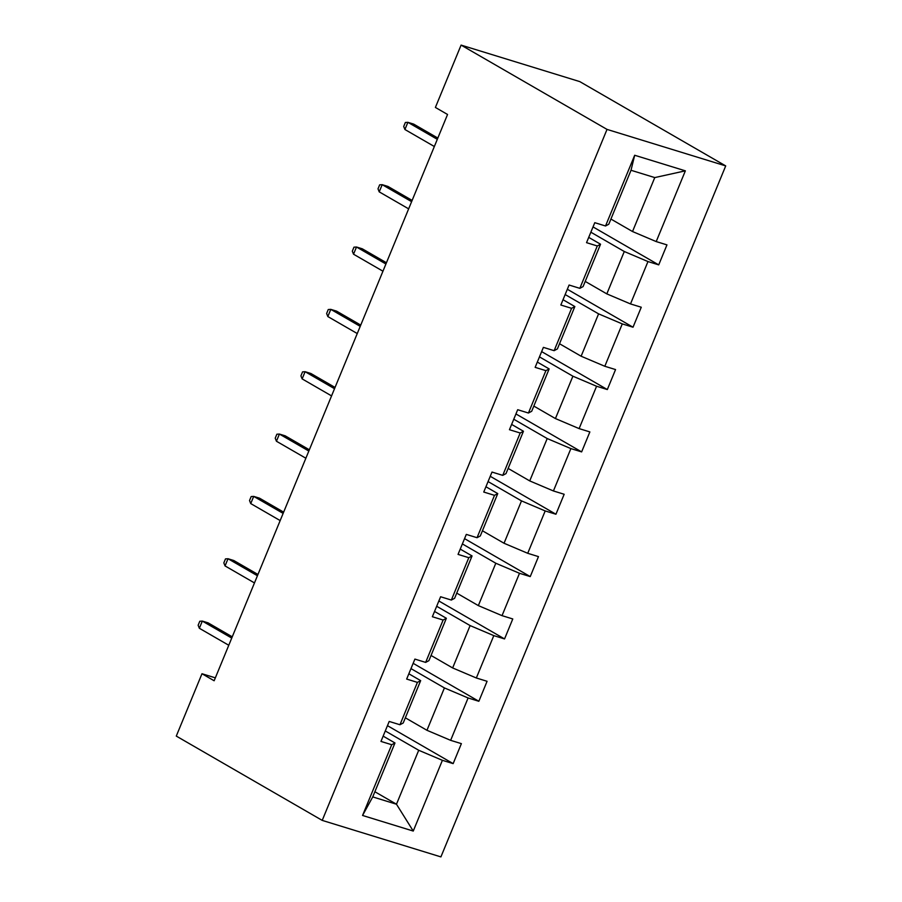 <?xml version="1.0" encoding="UTF-8"?>
<svg xmlns="http://www.w3.org/2000/svg" width="902" height="902" viewBox="0 0 902 902"><rect width="100%" height="100%" fill="white"/><g stroke="black" fill="none" stroke-linecap="round" stroke-linejoin="round"><path stroke-width="1.35" d="M607.023 129.403L461.091 45.1L579.783 81.608L725.715 165.912L440.909 856.9L322.217 820.392L607.023 129.403L725.715 165.912M610.913 219.051L632.527 231.532L654.762 177.581L685.362 170.839L656.205 241.578L666.961 244.882L658.719 264.872L593.031 226.921M632.527 231.532L656.205 241.578M585.218 281.401L606.821 293.883L624.285 251.511L647.974 261.557L658.719 264.872M647.974 261.557L630.509 303.929L641.266 307.232L633.024 327.212L567.335 289.26M559.522 343.741L581.125 356.222L598.59 313.862L622.279 323.908L633.024 327.212M622.279 323.908L604.814 366.268L615.559 369.572L607.328 389.551L541.64 351.611M533.826 406.08L555.429 418.562L572.894 376.202L596.583 386.248L607.328 389.551M596.583 386.248L579.118 428.608L589.863 431.923L581.632 451.902L515.944 413.95M508.13 468.431L529.733 480.913L547.198 438.552L570.887 448.598L581.632 451.902M570.887 448.598L553.422 490.959L564.167 494.262L555.936 514.241L490.248 476.301M482.435 530.771L504.038 543.252L521.503 500.892L545.191 510.938L555.936 514.241M545.191 510.938L527.726 553.298L538.471 556.613L530.241 576.592L464.553 538.641M456.739 593.121L478.342 605.603L495.807 563.243L519.496 573.289L530.241 576.592M519.496 573.289L502.031 615.649L512.776 618.952L504.545 638.932L438.857 600.98M431.043 655.461L452.646 667.942L470.111 625.582L493.8 635.628L504.545 638.932M493.8 635.628L476.335 677.988L487.08 681.292L478.849 701.282L413.161 663.331M405.348 717.812L426.95 730.293L444.415 687.922L468.104 697.968L478.849 701.282M468.104 697.968L450.639 740.339L461.384 743.643L453.154 763.622L387.465 725.67M374.871 791.742L396.474 804.223L418.72 750.272L442.397 760.318L453.154 763.622M442.397 760.318L413.251 831.058L362.559 815.464L391.716 744.725L380.971 741.421L389.202 721.442L399.958 724.746L417.412 682.386L406.667 679.071L414.897 659.091L425.654 662.395L443.107 620.035L432.362 616.731L440.604 596.752L451.35 600.056L468.803 557.695L458.058 554.392L466.3 534.401L477.045 537.705L494.499 495.345L483.754 492.041L491.996 472.062L502.741 475.365L520.195 433.005L509.45 429.702L517.692 409.711L528.437 413.026L545.89 370.654L535.145 367.351L543.387 347.371L554.132 350.675L571.597 308.315L560.841 305.011L569.083 285.032L579.828 288.336L597.293 245.975L586.537 242.661L594.779 222.681L605.524 225.985L634.681 155.257L685.362 170.839M215.341 677.853L201.98 673.738L214.146 680.762L447.55 114.475L435.395 107.439L461.091 45.1M579.828 288.336L583.087 286.577L600.552 244.216L588.724 237.384M600.552 244.216L597.293 245.975M590.855 232.197L624.285 251.511M606.821 293.883L630.509 303.929M554.132 350.675L557.391 348.916L574.856 306.556L563.028 299.723M574.856 306.556L571.597 308.315M565.159 294.548L598.59 313.862M581.125 356.222L604.814 366.268M528.437 413.026L531.695 411.267L549.149 368.907L537.321 362.074M549.149 368.907L545.89 370.654M539.464 356.888L572.894 376.202M555.429 418.562L579.118 428.608M502.741 475.365L505.999 473.606L523.453 431.246L511.626 424.414M523.453 431.246L520.195 433.005M513.768 419.238L547.198 438.552M529.733 480.913L553.422 490.959M477.045 537.705L480.304 535.957L497.757 493.586L485.93 486.753M497.757 493.586L494.499 495.345M488.072 481.578L521.503 500.892M504.038 543.252L527.726 553.298M451.35 600.056L454.608 598.297L472.062 555.936L460.234 549.104M472.062 555.936L468.803 557.695M462.376 543.929L495.807 563.243M478.342 605.603L502.031 615.649M425.654 662.395L428.912 660.647L446.366 618.276L434.538 611.443M446.366 618.276L443.107 620.035M436.681 606.268L470.111 625.582M452.646 667.942L476.335 677.988M399.958 724.746L403.217 722.987L420.67 680.627L408.843 673.794M420.67 680.627L417.412 682.386M410.974 668.607L444.415 687.922M426.95 730.293L450.639 740.339M362.559 815.464L372.74 796.917L394.975 742.966L383.147 736.133M394.975 742.966L391.716 744.725M201.98 673.738L176.285 736.088L322.217 820.392M654.762 177.581L631.017 170.275L608.782 224.237L605.524 225.985M385.278 730.958L418.72 750.272M372.74 796.917L396.474 804.223L413.251 831.058M634.681 155.257L631.017 170.275M232.254 636.823L208.091 622.854L202.319 621.083L231.735 638.075M199.353 628.277L198.136 625.244L199.782 621.252L202.319 621.083L199.353 628.277L228.77 645.268M257.949 574.473L233.787 560.514L228.014 558.733L257.431 575.735M225.049 565.926L223.831 562.904L225.477 558.902L228.014 558.733L225.049 565.926L254.465 582.929M283.645 512.133L259.483 498.163L253.71 496.393L283.127 513.385M250.745 503.587L249.527 500.554L251.173 496.562L253.71 496.393L250.745 503.587L280.161 520.578M309.352 449.782L285.179 435.824L279.406 434.054L308.834 451.045M276.44 441.247L275.223 438.214L276.869 434.212L279.406 434.054L276.44 441.247L305.868 458.239M335.048 387.443L310.874 373.484L305.101 371.703L334.529 388.706M302.136 378.896L300.918 375.863L302.565 371.872L305.101 371.703L302.136 378.896L331.564 395.899M360.744 325.092L336.57 311.134L330.797 309.363L360.225 326.355M327.832 316.557L326.614 313.524L328.26 309.521L330.797 309.363L327.832 316.557L357.26 333.548M386.439 262.753L362.266 248.794L356.493 247.013L385.921 264.015M353.528 254.206L352.31 251.173L353.956 247.182L356.493 247.013L353.528 254.206L382.955 271.209M412.135 200.413L387.961 186.443L382.189 184.673L411.616 201.665M379.223 191.867L378.006 188.834L379.652 184.842L382.189 184.673L379.223 191.867L408.651 208.858M437.831 138.062L413.668 124.104L407.884 122.322L437.312 139.325M404.919 129.516L403.701 126.494L405.348 122.492L407.884 122.322L404.919 129.516L434.347 146.519"/></g></svg>
